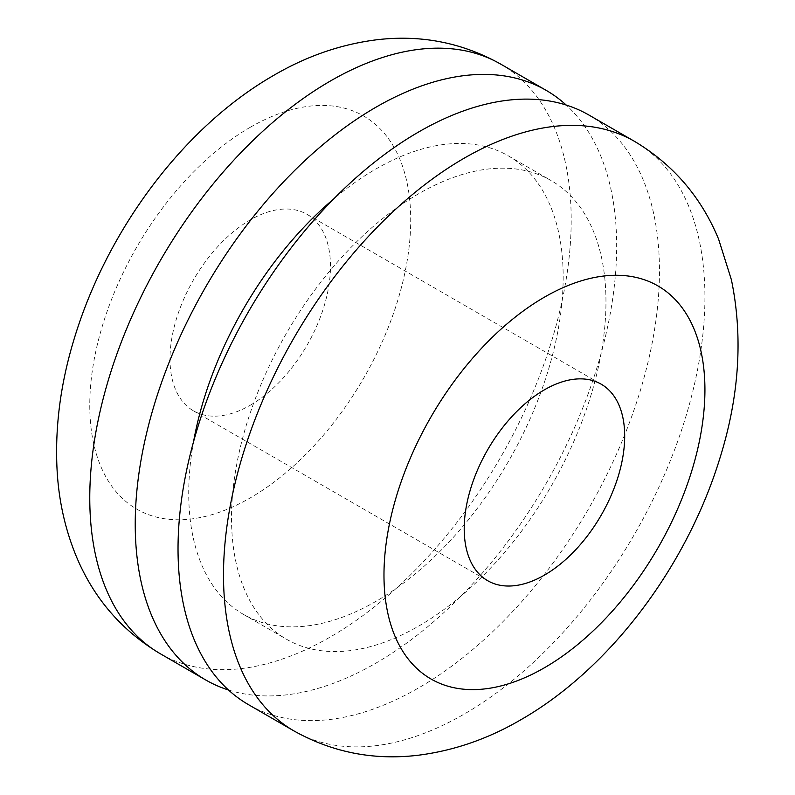 <?xml version="1.0" encoding="UTF-8"?>
<svg xmlns="http://www.w3.org/2000/svg" width="795" height="795" viewBox="0 0 795 795"><rect width="100%" height="100%" fill="white"/><g stroke="black" fill="none" stroke-linecap="round" stroke-linejoin="round"><path stroke-width="0.6" stroke-dasharray="3.98 2.98" d="M248.537 704.688A340.419 196.544 120 0 0 418.746 687.824A340.419 196.544 120 0 0 641.138 387.851A340.419 196.544 120 0 0 588.956 115.056M193.563 441.642A264.775 152.869 120 0 0 243.568 614.465A264.775 152.869 120 0 0 375.946 601.358A264.775 152.869 120 0 0 548.918 368.035A264.775 152.869 120 0 0 508.333 155.87A264.775 152.869 120 0 0 375.946 168.977A264.775 152.869 120 0 0 333.661 198.979M418.746 193.692A264.775 152.869 120 0 0 245.774 427.004A264.775 152.869 120 0 0 286.359 639.17A264.775 152.869 120 0 0 418.746 626.062A264.775 152.869 120 0 0 591.719 392.74A264.775 152.869 120 0 0 551.124 180.574A264.775 152.869 120 0 0 418.746 193.692M228.483 690A340.419 196.544 120 0 0 375.946 663.119A340.419 196.544 120 0 0 592.096 382.703A340.419 196.544 120 0 0 566.209 105.049M250.246 405.241A113.476 65.518 120 0 0 324.37 305.25A113.476 65.518 120 0 0 306.979 214.322A113.476 65.518 120 0 0 250.246 219.937A113.476 65.518 120 0 0 176.112 319.938A113.476 65.518 120 0 0 193.503 410.866A113.476 65.518 120 0 0 250.246 405.241M294.001 730.943A340.419 196.544 120 0 0 464.21 714.079A340.419 196.544 120 0 0 686.602 414.096A340.419 196.544 120 0 0 634.42 141.311M160.272 653.729A340.419 196.544 120 0 0 330.481 636.875A340.419 196.544 120 0 0 552.873 336.891A340.419 196.544 120 0 0 500.691 64.107M250.246 127.289A226.943 131.026 120 0 0 89.765 405.241A226.943 131.026 120 0 0 250.246 497.899A226.943 131.026 120 0 0 410.717 219.947A226.943 131.026 120 0 0 250.246 127.289M243.568 614.465L286.359 639.17M306.979 214.322L601.189 384.184M193.503 410.866L487.713 580.718M508.333 155.87L551.124 180.574"/><path stroke-width="1.19" d="M634.42 141.311L588.956 115.056A340.419 196.544 120 0 0 418.746 131.92A340.419 196.544 120 0 0 196.355 431.904A340.419 196.544 120 0 0 248.537 704.688L294.001 730.943C332.499 752.438 373.869 760.537 418.13 755.25C453.866 750.719 488.14 738.863 520.944 719.704C610.699 668.217 686.542 566.149 719.614 459.122C739.261 396.784 743.196 337.03 731.42 279.86L718.601 239.156C701.16 197.041 673.097 164.426 634.42 141.311A340.419 196.544 120 0 0 464.21 158.175A340.419 196.544 120 0 0 241.819 458.159A340.419 196.544 120 0 0 294.001 730.943M333.661 198.979A264.775 152.869 120 0 0 193.563 441.642M566.209 105.049A340.419 196.544 120 0 0 546.155 90.352A340.419 196.544 120 0 0 375.946 107.216A340.419 196.544 120 0 0 153.554 407.199A340.419 196.544 120 0 0 205.736 679.983A340.419 196.544 120 0 0 228.483 690M544.446 575.103A113.476 65.518 120 0 0 618.58 475.112A113.476 65.518 120 0 0 601.189 384.184A113.476 65.518 120 0 0 544.446 389.798A113.476 65.518 120 0 0 470.322 489.79A113.476 65.518 120 0 0 487.713 580.718A113.476 65.518 120 0 0 544.446 575.103M544.446 297.151A226.943 131.026 120 0 0 383.975 575.103A226.943 131.026 120 0 0 544.446 667.75A226.943 131.026 120 0 0 704.927 389.798A226.943 131.026 120 0 0 544.446 297.151M160.272 653.729C121.695 630.683 93.681 598.168 76.221 556.192C65.498 530.116 59.178 502.46 57.27 473.214C54.537 429.141 60.261 384.084 74.422 338.054C107.136 230.272 183.397 127.16 273.748 75.346C306.671 56.107 341.065 44.242 376.929 39.75C421.062 34.553 462.312 42.672 500.691 64.107A340.419 196.544 120 0 0 330.481 80.961A340.419 196.544 120 0 0 108.09 380.944A340.419 196.544 120 0 0 160.272 653.729L205.736 679.983M500.691 64.107L546.155 90.352"/></g></svg>
